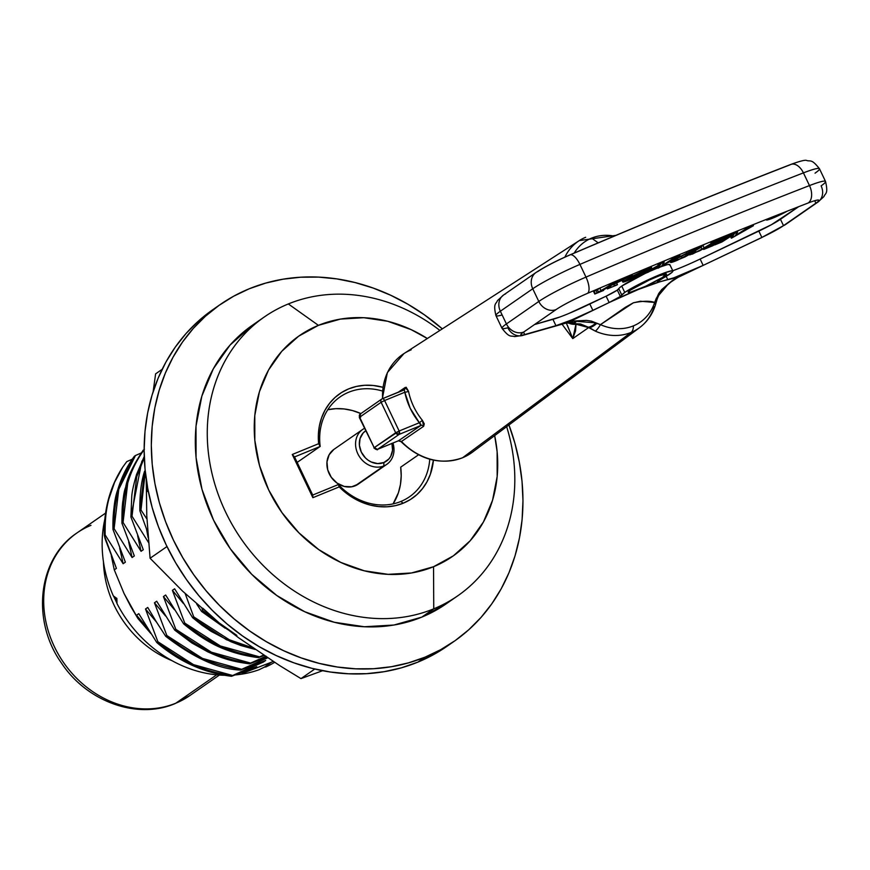 <?xml version="1.0" encoding="UTF-8"?>
<svg xmlns="http://www.w3.org/2000/svg" width="870" height="870" viewBox="0 0 870 870"><rect width="100%" height="100%" fill="white"/><g stroke="black" fill="none" stroke-linecap="round" stroke-linejoin="round"><path stroke-width="1.3" d="M115.123 597.201L116.895 600.887L115.123 597.201M508.711 424.288L514.877 443.135L519.336 462.274L522.043 481.512L522.968 500.663L522.098 519.553L519.455 537.986L515.051 555.81L508.939 572.819L501.163 588.87L491.811 603.813L480.979 617.493L468.745 629.771L455.26 640.548L440.622 649.716L425.006 657.176L417.828 662.146A205.037 175.849 55.3 0 0 446.81 646.421L453.977 641.44A205.037 175.849 -124.7 0 1 425.006 657.176L408.53 662.853L391.369 666.714L373.687 668.704L355.645 668.812L337.44 667.029L319.225 663.375L301.172 657.894L283.479 650.629L266.296 641.658L249.799 631.054L234.15 618.929L219.479 605.411L205.951 590.6L193.684 574.668L182.798 557.746L173.391 540.02L165.572 521.641L159.395 502.795L154.936 483.655L152.228 464.417L151.304 445.266L152.174 426.376L154.816 407.932L159.221 390.119L165.343 373.11L173.108 357.059L182.461 342.117L193.303 328.436L205.527 316.158L219.022 305.381L233.649 296.213L249.277 288.753A205.037 175.849 -124.7 0 1 442.319 328.86L424.473 314.875L407.976 304.272L390.793 295.3L373.099 288.035L355.058 282.554L336.842 278.9L318.627 277.117L300.596 277.225L282.913 279.216L265.752 283.076L249.277 288.753A205.037 175.849 -124.7 0 0 220.295 304.478L213.128 309.459A205.037 175.849 55.3 0 0 175.164 561.933A205.037 175.849 55.3 0 0 417.828 662.146L401.353 667.834L384.192 671.683L366.509 673.674L348.478 673.782L330.263 671.999L312.047 668.356L294.006 662.864L276.312 655.599L259.13 646.627L242.632 636.024L226.972 623.91L212.313 610.381L198.773 595.569L186.506 579.637L175.62 562.727L166.224 544.99L158.394 526.611L152.228 507.765L147.769 488.625L145.062 469.387L144.137 450.236L145.007 431.346L147.65 412.913L152.054 395.1L158.166 378.08L165.942 362.029L175.294 347.087L186.136 333.406L198.36 321.128L211.845 310.351M508.961 424.962A205.037 175.849 -124.7 0 1 453.977 641.44M446.865 646.377L433.456 654.686L417.828 662.146L425.006 657.176A205.037 175.849 -124.7 0 1 182.33 556.963A205.037 175.849 -124.7 0 1 220.295 304.478M236.879 635.415L219.131 622.876L202.764 608.206M147.139 491.583L146.464 480.849M322.618 670.694L300.976 678.611L314.799 669.019L300.976 678.611L279.738 665.637L238.739 637.862L219.131 622.876L182.7 591.241L150.086 558.257L166.975 546.556L150.086 558.257L146.78 515.877L146.247 479.392L146.78 515.877L150.086 558.257L182.7 591.241L219.131 622.876L238.739 637.862L279.738 665.637L300.976 678.611L322.618 670.694M153.153 391.609L155.61 373.861L162.135 369.337L155.61 373.861L153.153 391.609M189.899 695.532A98.984 84.89 -124.7 0 1 175.805 703.199A14.137 7.145 67.7 0 1 175.044 703.602A14.137 7.145 -112.3 0 0 175.805 703.199A98.984 84.89 -124.7 0 1 60.77 658.307A98.984 84.89 -124.7 0 1 71.427 537.192A98.984 84.89 -124.7 0 1 90.969 525.339M175.805 703.199A98.984 84.89 55.3 0 0 189.801 695.598L175.109 703.58C136.971 720.034 86.674 701.427 61.433 663.005C31.222 620.799 37.747 558.714 76.984 532.929A98.984 84.89 55.3 0 0 58.66 654.816A98.984 84.89 55.3 0 0 175.805 703.199L216.706 674.826L175.805 703.199M171.923 660.635A98.984 84.89 -124.7 0 1 103.465 561.922A98.984 84.89 55.3 0 0 171.923 660.635M400.831 501.49A60.802 52.146 55.3 0 0 429.747 459.251A60.802 52.146 -124.7 0 1 409.433 496.824A60.802 52.146 -124.7 0 1 400.831 501.49A60.802 52.146 -124.7 0 1 338.365 484.546L312.721 495.052L294.549 456.935L320.182 446.44L297.159 462.405L320.182 446.44A60.802 52.146 -124.7 0 1 340.126 396.894A60.802 52.146 -124.7 0 1 382.441 391.032A60.802 52.146 55.3 0 0 320.182 446.44L294.549 456.935L292.266 454.488L312.874 497.683L339.224 486.895L346.173 493.094L353.775 498.26L361.866 502.284L370.261 505.089L378.787 506.59L387.237 506.786L395.458 505.644L403.245 503.197L400.831 501.49L403.245 503.197L410.433 499.51L416.871 494.649L422.418 488.722L426.952 481.871L430.367 474.237L433.412 460.154A63.63 54.571 -124.7 0 1 403.245 503.197A63.63 54.571 -124.7 0 1 339.224 486.895L312.874 497.683L292.266 454.488L318.627 443.7L292.266 454.488L294.549 456.935L312.721 495.052L312.874 497.683L312.721 495.052L338.365 484.546L339.224 486.895L338.365 484.546A60.802 52.146 55.3 0 0 400.831 501.49M391.935 443.461A18.379 15.769 -124.7 0 1 383.855 462.546L383.866 465.918A21.206 18.194 55.3 0 0 392.946 443.047A21.206 18.194 -124.7 0 1 386.867 464.286A21.206 18.194 -124.7 0 1 383.866 465.918L355.188 485.808A21.206 18.194 55.3 0 0 358.19 484.177L386.867 464.286M393.088 503.882A60.802 52.146 55.3 0 0 400.7 467.168L418.513 454.814L400.7 467.168L401.2 475.955L400.439 484.525L398.427 492.692L393.088 503.882M265.926 666.92A120.19 103.084 55.3 0 0 274.594 662.364A120.19 103.084 -124.7 0 1 265.926 666.92L264.371 667.138L265.926 666.92M273.191 661.461A120.19 103.084 -124.7 0 1 271.538 662.168L264.371 667.138L271.538 662.168L244.133 672.706L240.925 672.782L244.133 672.706L256.726 666.67L231.55 676.284L232.671 675.511L193.466 664.626L157.883 641.745L156.763 642.517C179.122 661.678 204.048 672.934 231.55 676.284C204.048 672.934 179.122 661.678 156.763 642.517L138.776 613.665L136.536 615.221L137.895 618.472L130.674 606.346L124.04 593.481L114.274 569.861L111.295 555.712M264.339 316.952L252.387 325.249A169.683 145.529 55.3 0 0 220.98 534.191A169.683 145.529 55.3 0 0 421.798 617.124L433.749 608.837A169.683 145.529 -124.7 0 1 232.921 525.904A169.683 145.529 -124.7 0 1 264.339 316.952A169.683 145.529 -124.7 0 1 288.329 303.945L318.409 325.347L288.329 303.945A169.683 145.529 -124.7 0 1 439.894 330.426A169.683 145.529 55.3 0 0 288.329 303.945A169.683 145.529 55.3 0 0 225.526 511.886A169.683 145.529 55.3 0 0 433.749 608.837L433.543 566.718L453.368 555.832L470.213 540.716L483.437 521.967L492.54 500.304L497.161 476.553L497.118 451.628L494.671 435.609A134.328 115.21 -124.7 0 1 433.543 566.718L433.749 608.837L421.798 617.124A169.683 145.529 55.3 0 0 445.788 604.106L457.74 595.819A169.683 145.529 -124.7 0 1 433.749 608.837A169.683 145.529 55.3 0 0 506.655 426.681A169.683 145.529 -124.7 0 1 457.74 595.819M318.409 325.347A134.328 115.21 -124.7 0 1 427.333 338.517L411.129 329.632L387.715 321.28L363.845 317.713L340.442 319.094L318.409 325.347L298.584 336.233L281.739 351.339L268.504 370.087L259.412 391.75L254.79 415.512L254.834 440.437L259.521 465.57L268.689 489.962L281.989 512.658L298.888 532.799L318.757 549.612L340.822 562.433L364.236 570.785L388.107 574.341L411.499 572.971L433.543 566.718A134.328 115.21 -124.7 0 1 268.689 489.962A134.328 115.21 -124.7 0 1 318.409 325.347M150.847 633.523L137.895 618.472L150.847 633.512M122.703 467.19L126.77 461.611L122.703 467.19A134.328 115.21 55.3 0 0 104.313 535.442A134.328 115.21 -124.7 0 1 122.703 467.19C110.153 486.732 104.302 509.298 105.139 534.865C104.944 519.771 106.194 507.786 108.87 498.945L114.579 482.339L122.703 467.19M111.284 555.68L114.274 569.861L116.406 568.382L105.118 538.824L104.313 535.442L105.139 534.865L123.127 563.727L119.701 548.056L123.127 563.727L125.367 562.172L112.98 529.428L114.1 528.655L118.777 489.288L135.47 455.51L134.35 456.293L117.667 490.049C114.644 497.857 113.078 510.984 112.98 529.428C112.165 501.196 119.288 476.814 134.35 456.293L135.47 455.51C120.321 476.151 113.198 500.533 114.1 528.655L132.088 557.507L128.662 541.836L132.088 557.507L134.328 555.952L121.941 523.218L123.061 522.435L127.738 483.067M273.213 661.472L271.538 662.168L273.213 661.472M165.724 636.307L156.546 622.148L145.497 609L156.567 622.17L165.724 636.307L166.844 635.535L154.458 602.79L156.698 601.235L174.685 630.087L156.698 601.235L154.458 602.79L165.528 615.96L154.458 602.79L166.844 635.535L165.713 636.307C193.879 658.003 218.816 669.258 240.511 670.063L241.632 669.291L202.427 658.405L166.844 635.535C189.355 654.805 214.281 666.05 241.632 669.291L267.634 657.85L241.632 669.291L252.768 665.474L240.511 670.074M229.31 639.765L193.727 616.884L192.607 617.667L174.631 588.805L172.391 590.36L183.45 603.519L172.391 590.36L184.766 623.094C207.277 642.364 232.203 653.62 259.554 656.861L264.11 655.534L258.433 657.644C226.178 652.239 211.334 645.964 183.646 623.877C196.576 634.567 208.289 642.136 218.816 646.562C230.148 651.989 243.35 655.686 258.433 657.644L259.554 656.861L220.349 645.975L184.766 623.094L183.646 623.877L165.659 595.015L163.419 596.57L174.489 609.739L163.419 596.57L175.805 629.314L174.674 630.097L191.878 642.973L207.56 651.717C216.869 655.915 224.047 658.633 229.104 659.862L249.472 663.854L250.593 663.081L211.388 652.195L175.805 629.314C198.316 648.585 223.242 659.841 250.593 663.081L266.122 656.197L249.472 663.854C234.574 661.733 224.928 659.754 207.56 651.717L191.878 642.973L174.674 630.097M255.106 649.455L226.45 639.733L192.607 617.667L201.72 624.954L211.127 631.359L230.952 641.745L240.946 645.551L255.062 649.422M225.102 628.162L201.568 611.447L202.688 610.664L202.014 608.674L202.688 610.664L201.568 611.447L227.831 629.684M144.616 471.159C141.212 481.382 139.635 494.584 139.863 510.788L140.983 510.005L146.932 519.053L140.983 510.005L139.863 510.788L144.616 471.159M144.246 456.445L136.59 474.378C133.741 484.035 132.12 491.343 131.751 496.27L130.902 516.997L132.023 516.225L136.699 476.858M143.311 450.073L143.3 450.084C133.099 465.548 127.227 477.934 125.682 487.233L123.127 499.902C122.268 503.556 121.876 511.332 121.941 523.218C122.191 504.393 123.442 492.398 125.682 487.233C127.194 477.837 133.066 465.45 143.3 450.084M132.251 459.208L126.77 461.611L132.251 459.208M141.201 452.998L135.47 455.51L141.201 452.998M144.431 449.301C129.282 469.941 122.159 494.323 123.061 522.435L141.049 551.297L137.623 535.626L141.049 551.297L143.289 549.742L130.902 516.997L141.886 461.1M144.29 457.729L136.699 476.858L132.023 516.225L148.542 542.543L132.023 516.225L130.902 516.997L143.289 549.742L141.049 551.297L123.061 522.435L121.941 523.218L134.328 555.952L132.088 557.507L114.1 528.655L112.98 529.428L125.367 562.172L123.127 563.727L105.139 534.865L104.313 535.442L116.406 568.382L114.274 569.861L124.04 593.481L137.895 618.472L136.536 615.221L147.595 628.39L136.536 615.221L138.776 613.665L156.763 642.517L157.883 641.745C180.394 661.015 205.32 672.271 232.671 675.511L265.687 660.45L252.768 665.474L265.687 660.45L263.447 662.005L231.55 676.284L256.726 666.67L244.133 672.706L271.538 662.168M148.139 537.649L146.584 529.406L148.139 537.649M145.312 471.866L140.983 510.005M202.688 610.664L220.273 623.79M174.685 630.087L175.805 629.314L163.419 596.57L165.659 595.015L183.646 623.877L184.766 623.094L172.391 590.36L174.631 588.805L192.607 617.656L193.727 616.884L185.19 593.579L193.727 616.884L229.31 639.765L252.822 647.878M259.554 656.861L263.479 655.11L259.554 656.861M145.497 609L157.883 641.745L145.497 609L147.737 607.456L145.497 609M147.737 532.386L139.863 510.788L147.737 532.386M156.546 622.148L147.737 607.456L156.546 622.148M266.796 657.307L249.472 663.854L266.796 657.307M201.568 611.447L196.674 604.008L201.568 611.447M259.151 669.693A120.19 103.084 -124.7 0 1 235.161 674.946A120.19 103.084 55.3 0 0 259.151 669.693L264.371 667.138L259.151 669.693M224.438 675.283A120.19 103.084 -124.7 0 1 116.961 603.486A120.19 103.084 55.3 0 0 224.438 675.283M113.317 595.863A120.19 103.084 -124.7 0 1 104.868 519.085A120.19 103.084 55.3 0 0 113.317 595.863L116.874 598.462L116.961 603.486L116.874 598.462L113.317 595.863M382.876 387.291L373.165 385.464L364.704 385.279L356.493 386.421L348.707 388.857L341.519 392.555L335.08 397.416L329.534 403.332L324.999 410.183L321.585 417.828L319.344 426.082L318.355 434.772L318.627 443.7L320.182 446.44L318.627 443.7A63.63 54.571 -124.7 0 1 382.876 387.291M252.496 325.173L230.05 345.075L213.346 368.749L201.851 396.122L196.011 426.126L196.065 457.609L201.992 489.364L213.574 520.173L230.365 548.839L251.713 574.287L276.812 595.515L304.685 611.708L334.265 622.257L364.41 626.759L393.969 625.019L421.798 617.124L445.875 604.041M327.685 409.748L335.755 408.672L344.063 408.943L352.415 410.542L360.865 413.544A60.802 52.146 55.3 0 0 327.783 409.726M358.32 484.09L351.708 486.787L344.248 486.45L337.071 483.1L331.263 477.271L327.718 469.833L326.968 461.926L329.132 454.76L333.884 449.409M362.692 429.432L334.015 449.322A21.206 18.194 55.3 0 0 330.089 475.433A21.206 18.194 55.3 0 0 355.188 485.808L383.866 465.918A21.206 18.194 -124.7 0 1 358.766 455.554A21.206 18.194 -124.7 0 1 362.692 429.432A21.206 18.194 -124.7 0 1 364.519 428.344A21.206 18.194 55.3 0 0 358.168 454.466A21.206 18.194 55.3 0 0 383.866 465.918L383.855 462.546L377.634 463.59L371.164 461.959L368.14 460.208L365.422 457.903L361.289 452.041L359.397 445.266L360.028 438.6L363.084 433.075L365.683 430.802A18.379 15.769 -124.7 0 0 362.029 453.444A18.379 15.769 -124.7 0 0 383.855 462.546L388.868 458.99L390.684 456.424L392.555 450.203L391.913 443.352M568.806 313.494L606.118 296.181L617.319 290.091A14.137 1.359 154.5 0 0 618.798 288.753L621.822 295.104A14.137 1.359 -25.5 0 1 620.354 296.452L617.319 290.091L619.657 287.687L621.745 286.078L624.769 292.429A28.275 2.708 -25.5 0 1 652.946 277.617A28.275 2.708 -25.5 0 1 672.88 271.005A28.275 2.708 -25.5 0 1 669.943 273.93A28.275 2.708 -25.5 0 1 662.538 278.443L657.535 281.749L659.504 281.913L638.275 289.503L609.152 302.532L620.354 296.452L624.769 292.429L631.065 288.557L649.76 279.063L663.484 273.245L671.781 270.777L672.782 270.885L671.847 272.495L662.538 278.443A14.137 1.359 -25.5 0 0 657.361 282.152L657.35 282.152A14.137 1.359 -25.5 0 0 659.504 281.913L674.043 277.737L703.156 265.393L677.839 277.443L667.768 279.661L677.839 277.443L672.293 280.586L661.755 289.547L658.742 293.484L654.642 302.445L640.418 301.227L633.36 302.803L625.073 307.48L600.452 324.64A14.137 4.198 114 0 1 595.308 331.111A52.961 45.425 55.3 0 0 631.076 332.438A14.137 7.145 -112.3 0 0 633.425 325.858A48.829 41.88 -124.7 0 1 600.452 324.64A48.829 41.88 55.3 0 0 633.425 325.858A48.829 41.88 55.3 0 0 654.642 302.445C650.042 300.748 642.952 300.868 633.36 302.803L600.452 324.64L591.372 321.106L586.456 320.388L573.493 321.041L555.941 325.674L571.84 319.845L592.851 310.34L569.415 321.835L609.152 302.532C631.044 292.135 647.835 285.262 659.504 281.913L658.905 280.64L659.504 281.913L667.768 279.661L666.181 276.334L667.768 279.661A42.423 4.067 -25.5 0 0 703.156 265.393L761.881 237.51L703.156 265.393L700.132 259.042L771.472 224.677L798.649 206.69L780.477 219.294L783.5 225.645A14.137 12.126 55.3 0 0 785.501 224.569L817.887 202.101A14.137 12.126 -124.7 0 1 815.886 203.188A14.137 12.126 55.3 0 0 818.017 202.014M672.88 271.005L669.856 264.654A28.275 2.708 154.5 0 0 660.134 267.014L666.811 264.795L668.747 264.426L669.769 265.111M657.796 267.927A28.275 2.708 154.5 0 0 648.998 271.679L657.796 267.927M645.551 273.256A28.275 2.708 154.5 0 0 621.745 286.078L645.551 273.256M664.299 276.247A21.206 2.034 -25.5 0 1 643.169 287.35A21.206 2.034 -25.5 0 1 628.216 292.309A21.206 2.034 -25.5 0 1 630.424 290.112L628.292 292.407L630.5 292.2L645.562 286.274L662.222 277.595L666.42 273.963L659.449 275.736L649.161 280.096L630.424 290.112A21.206 2.034 -25.5 0 1 651.554 279.009A21.206 2.034 -25.5 0 1 666.507 274.05A21.206 2.034 -25.5 0 1 664.299 276.247L663.408 274.387L664.299 276.247M591.578 238.13A48.829 41.88 55.3 0 0 574.211 253.061A48.829 41.88 -124.7 0 1 591.578 238.13L598.212 242.85L591.578 238.13A48.829 41.88 -124.7 0 1 614.209 236.085A48.829 41.88 55.3 0 0 591.578 238.13M462.329 457.837A2.827 1.425 -112.3 0 0 462.492 457.794A2.827 1.425 -112.3 0 0 462.666 457.696A60.041 51.504 -124.7 0 1 401.451 441.481L401.451 441.481A60.041 51.504 55.3 0 0 462.666 457.696L631.076 332.438A52.961 45.425 -124.7 0 1 595.308 331.111L588.653 327.588L572.764 338.604L562.063 324.205L572.764 338.604L575.559 330.915L575.983 324.205L588.653 327.588L572.764 338.604L575.983 324.205L569.709 323.52A14.137 12.996 -42.1 0 0 575.983 324.205L588.653 327.588A14.137 4.926 102.9 0 0 588.511 327.185L589.555 327.718L588.653 327.588A14.137 4.926 -77.1 0 0 588.511 327.185A14.137 6.873 -51.4 0 0 595.993 322.879L576.364 321.313A14.137 7.351 84 0 1 572.928 323.553L580.518 323.977L589.555 327.718A14.137 6.536 -50.2 0 0 596.842 323.357L595.993 322.879A14.137 6.873 128.6 0 1 588.511 327.185L573.276 323.499M404.061 389.836A2.827 2.403 55.6 0 0 405.17 387.476L398.21 392.229L406.159 387.248L408.498 391.228A59.062 50.656 55.3 0 0 422.374 420.33L424.266 423.853L423.668 426.278L401.451 441.481L398.547 440.731L377.645 449.301L399.156 434.38L420.819 425.506L398.547 440.731L377.645 449.301L399.156 434.38L399.134 431.009L419.362 422.733L410.194 408.258L404.822 392.239L384.594 400.526L399.134 431.009L374.176 447.68L359.636 417.187L381.136 402.277L395.687 432.76L399.156 434.38L420.819 425.506L420.83 424.277L419.362 422.733L399.134 431.009A2.827 1.425 67.7 0 1 399.156 434.38A2.827 2.425 -124.7 0 1 395.687 432.76L399.134 431.009L384.594 400.526L381.136 402.277L395.687 432.76L374.176 447.68A2.827 2.425 55.3 0 0 377.645 449.301A2.827 1.425 67.7 0 1 377.504 449.377L374.176 447.68L375.242 447.582M404.235 389.727L382.332 398.732A2.827 1.425 -112.3 0 0 382.191 398.808A2.827 2.425 55.3 0 0 381.136 402.277L384.594 400.526A2.827 1.425 -112.3 0 0 382.332 398.732L387.367 372.588L403.963 353.579A60.041 51.504 55.3 0 0 382.593 398.623M564.869 257.128A52.961 45.425 -124.7 0 1 579.3 240.599A52.961 45.425 -124.7 0 1 585.684 237.271A52.961 45.425 55.3 0 0 579.583 240.414A52.961 45.425 55.3 0 0 564.869 257.128M766.851 219.186L766.883 220.034L771.037 218.805L787.241 211.149A14.137 1.359 -25.5 0 1 773.908 217.652A14.137 1.359 -25.5 0 1 766.329 219.925A14.137 1.359 -25.5 0 1 766.807 219.229M566.816 322.846L572.928 323.553L576.364 321.313L573.493 321.041L555.941 325.674L552.918 319.323L534.506 324.553L559.856 317.017M522.359 335.505A14.137 12.245 -105.9 0 0 524.708 334.558L555.941 325.674L552.918 319.323A42.423 4.067 154.5 0 0 589.817 303.989L592.851 310.34L589.817 303.989L606.118 296.181L609.152 302.532L606.118 296.181A14.137 1.359 154.5 0 0 617.319 290.091L620.354 296.452A14.137 1.359 -25.5 0 1 609.152 302.532L592.851 310.34A42.423 4.067 -25.5 0 1 555.941 325.674L524.708 334.558A28.275 2.708 -25.5 0 1 523.773 332.003L556.147 309.546A28.275 2.708 -25.5 0 1 587.598 293.31A1046.371 100.289 -25.5 0 1 808.132 203.004A28.275 2.708 -25.5 0 1 815.886 203.188L783.5 225.645A28.275 2.708 -25.5 0 1 761.859 237.445L758.836 231.094L700.132 259.042A42.423 4.067 154.5 0 1 672.771 270.755L679.459 268.177M737.216 231.289L738.434 230.572L737.216 231.289M689.497 254.225L689.834 254.91L693.607 252.778L694.401 252.702L693.042 253.714L701.872 249.201L711.225 243.654L710.409 241.925L711.225 243.654L713.041 242.556L711.268 243.045L710.681 241.816L711.268 243.045L720.458 239.185L719.914 238.054L719.947 239.489L692.531 254.062L690.225 254.529L689.953 253.953L690.225 254.529L693.607 252.778L693.303 252.137L694.401 252.702L693.042 253.714L701.872 249.201L700.959 247.276L701.872 249.201L704.113 247.874L702.906 245.329L701.459 246.188L704.743 244.242L702.906 245.329L704.113 247.874L713.226 242.382M663.81 261.348L665.061 260.608L663.81 261.348M593.579 291.504L601.083 287.546L599.908 288.253L601.116 290.787L612.915 283.228L621.321 279.781L610.544 285.741L632.316 275.279L613.437 284.479L614.318 285.414L616.939 284.969L607.39 288.883L611.088 286.904L610.24 285.915L602.04 290.787L603.53 290.46L594.797 294.038L601.116 290.787L599.908 288.253L597.364 289.71L598.582 292.255L597.364 289.71L595.983 290.384L597.201 292.929L595.983 290.384L594.134 291.178L595.341 293.723L594.134 291.178L593.579 291.504L594.797 294.038L593.579 291.504M472.66 451.998A60.041 51.504 -124.7 0 1 462.666 457.696A60.041 51.504 55.3 0 0 472.377 452.215L639.635 327.599A52.961 45.425 -124.7 0 1 631.076 332.438L462.666 457.696A2.827 1.425 67.7 0 1 462.492 457.794C440.514 465.374 420.036 460.002 401.059 441.677L398.406 440.807A2.827 1.425 -112.3 0 0 398.547 440.731L420.819 425.506A2.827 2.403 -124.4 0 1 423.668 426.278L401.451 441.481L398.547 440.731A2.827 1.425 67.7 0 1 398.395 440.818A2.827 1.425 -112.3 0 1 398.253 440.862M655.251 305.522L657.122 299.171C659.427 292.951 662.973 288.144 667.747 284.773A14.137 6.514 -127.9 0 0 668.725 283.489L656.339 298.171A14.137 1.881 17.4 0 1 657.122 299.16A14.137 1.881 -162.6 0 0 656.339 298.171L655.98 299.139A14.137 1.914 15.5 0 1 656.839 300.15A14.137 1.914 -164.5 0 0 655.98 299.139L654.642 302.445A14.137 6.079 17.8 0 1 655.251 305.511A14.137 6.079 17.8 0 1 654.099 307.034A52.961 45.425 -124.7 0 1 639.635 327.599C647.084 321.954 652.282 314.592 655.251 305.522A14.137 6.079 -162.2 0 0 654.642 302.445A48.829 41.88 -124.7 0 1 633.425 325.858A14.137 7.145 67.7 0 1 631.076 332.438A52.961 45.425 55.3 0 0 639.7 327.555M420.819 425.506L419.362 422.733L422.374 420.33L423.668 426.278A2.827 2.403 55.6 0 0 420.819 425.506M377.178 449.431L398.406 440.807M419.362 422.733A61.89 53.081 -124.7 0 1 404.822 392.239A2.827 0.652 168.6 0 0 408.498 391.228A59.062 50.656 55.3 0 0 422.374 420.33L419.362 422.733M360.691 417.1L359.332 417.48L374.176 447.68L359.636 417.187L360.68 413.728A2.827 2.425 55.3 0 0 359.636 417.187L381.136 402.277A2.827 2.425 -124.7 0 1 381.789 399.025L382.332 398.732A2.827 1.425 67.7 0 1 384.594 400.526L404.822 392.239L404.332 389.869L382.485 398.688M404.332 389.869L404.822 392.239A2.827 0.652 -11.4 0 0 408.498 391.228L405.17 387.476A2.827 2.403 -124.4 0 1 404.256 389.716M381.789 399.025L360.68 413.728M382.604 398.678A60.041 51.504 -124.7 0 1 404.811 353.046A60.041 51.504 -124.7 0 1 411.205 349.805M501.772 315.049A42.423 4.067 -25.5 0 1 495.943 315.614C492.985 302.912 496.139 304.326 497.455 300.607L503.589 294.984A14.137 12.126 55.3 0 0 500.359 311.221L532.744 288.764A14.137 12.126 -124.7 0 1 535.974 272.527C544.566 266.883 555.876 261 569.915 254.899C648.715 221.165 722.372 191.008 790.895 164.408C800.182 161.026 805.457 159.721 806.729 160.493C810.481 161.798 811.351 158.383 819.475 168.769A42.423 4.067 154.5 0 0 803.423 172.88L809.481 185.582A42.423 4.067 -25.5 0 1 825.532 181.471A42.423 4.067 -25.5 0 1 821.117 185.865A14.137 12.126 -124.7 0 1 817.887 202.101L823.933 196.598C825.282 192.868 828.49 194.336 825.532 181.471A42.423 4.067 154.5 0 0 809.481 185.582L803.423 172.88A1060.508 101.649 154.5 0 0 579.92 264.404L585.978 277.106A1060.508 101.649 -25.5 0 1 809.481 185.582A1060.508 101.649 154.5 0 0 585.978 277.106L579.92 264.404A42.423 4.067 154.5 0 0 532.744 288.764L538.802 301.466A42.423 4.067 -25.5 0 1 585.978 277.106A42.423 4.067 154.5 0 0 538.802 301.466L506.416 323.934L500.359 311.221L532.744 288.764L538.802 301.466L506.416 323.934L500.359 311.221A42.423 4.067 154.5 0 0 495.943 315.614A42.423 4.067 -25.5 0 1 500.359 311.221A14.137 12.126 -124.7 0 1 503.458 295.071A14.137 12.126 -124.7 0 1 505.59 293.897M785.632 224.471A14.137 12.126 -124.7 0 1 783.5 225.645L815.886 203.188L814.701 200.709L815.886 203.188A28.275 2.708 -25.5 0 0 818.822 200.263A28.275 2.708 -25.5 0 0 808.132 203.004A14.137 8.678 -111.2 0 0 809.481 185.582A14.137 8.678 68.8 0 1 808.132 203.004A1046.371 100.289 -25.5 0 0 587.598 293.31A14.137 5.481 -113.2 0 0 585.978 277.106A14.137 5.481 66.8 0 1 587.598 293.31A28.275 2.708 -25.5 0 0 556.147 309.546A14.137 12.126 -124.7 0 1 538.802 301.466A14.137 12.126 55.3 0 0 556.147 309.546L523.773 332.003A14.137 12.126 -124.7 0 1 506.416 323.934A14.137 12.126 55.3 0 0 523.773 332.003A28.275 2.708 -25.5 0 0 520.825 334.939L520.825 334.939A28.275 2.708 -25.5 0 0 524.708 334.558L523.566 332.155L524.708 334.558A14.137 12.245 74.1 0 1 522.522 335.461A14.137 12.245 74.1 0 1 507.83 327.762A42.423 4.067 -25.5 0 1 502.001 328.316A42.423 4.067 -25.5 0 1 506.416 323.934A42.423 4.067 154.5 0 0 502.001 328.316L495.943 315.614M567.294 325.086L572.732 338.528M596.842 323.357A14.137 6.536 129.8 0 1 589.555 327.718L595.308 331.111A14.137 4.198 -66 0 0 600.452 324.64L596.842 323.357M656.839 300.15A14.137 1.914 15.5 0 1 655.926 300.541M566.294 322.998L572.764 338.604M576.364 321.313A14.137 11.886 114.2 0 1 566.859 322.835A14.137 11.886 -65.8 0 0 576.364 321.313M567.12 322.77A14.137 11.788 -86.8 0 0 573.493 321.041A14.137 11.788 93.2 0 1 567.196 322.77M502.001 328.316C509.918 338.539 510.81 335.265 514.551 336.592L522.522 335.461L567.229 322.737A14.137 12.245 -105.9 0 0 569.415 321.835A14.137 12.245 74.1 0 1 567.066 322.781L567.229 322.77M700.132 259.042L703.156 265.393L761.859 237.445L758.836 231.094A28.275 2.708 154.5 0 0 780.477 219.294L783.5 225.645A28.275 2.708 -25.5 0 1 761.859 237.445L785.501 224.569M677.839 277.443L668.725 283.489A14.137 1.218 44.5 0 0 669.15 283.511A14.137 1.218 -135.5 0 1 669.139 283.533A14.137 1.218 -135.5 0 1 668.725 283.489L668.203 284.338M503.589 294.984L535.974 272.527A14.137 12.126 -124.7 0 1 537.975 271.44A28.275 2.708 154.5 0 1 569.426 255.193A14.137 5.481 66.8 0 1 569.97 254.877A14.137 5.481 66.8 0 1 579.92 264.404A14.137 5.481 -113.2 0 0 569.97 254.877M535.844 272.614A14.137 12.126 55.3 0 0 532.744 288.764A42.423 4.067 -25.5 0 1 579.92 264.404A1060.508 101.649 -25.5 0 1 803.423 172.88A14.137 8.678 -111.2 0 0 790.982 164.386A14.137 8.678 68.8 0 1 803.423 172.88A42.423 4.067 -25.5 0 1 819.453 168.736A42.423 4.067 -25.5 0 1 815.059 173.163M570.47 254.747A1046.371 100.289 154.5 0 1 789.949 164.887A14.137 8.678 68.8 0 1 790.982 164.386M621.822 295.104A28.275 2.708 -25.5 0 1 624.769 292.429L621.745 286.078A28.275 2.708 154.5 0 0 618.798 288.753L621.822 295.104M631.935 274.474L632.316 275.279L631.935 274.474M624.758 277.508L625.106 278.237L624.758 277.508M624.225 277.726L624.606 278.53L624.225 277.726M625.312 278.291L631.837 275.572L613.437 284.479L614.742 285.545L617.45 284.664L616.612 282.913L617.45 284.664L616.939 284.969L607.39 288.883L607.39 287.6L607.869 288.59L610.751 287.187L610.164 285.958L611.088 286.904L610.24 285.915L602.04 290.787L603.91 289.666L603.53 290.46L594.797 294.038L612.284 284.164L611.74 283.011L612.284 284.164L614.068 283.054L612.382 283.533L612.067 282.87L612.382 283.533L612.643 282.63L612.915 283.228L621.321 279.781L620.995 279.096L621.321 279.781L610.544 285.741L621.55 280.336L621.3 279.803L621.55 280.336L624.627 278.781L624.149 277.758L624.627 278.781L625.312 278.291M625.345 278.378L624.606 278.53M646.975 269.232L632.305 276.171L622.866 282.087L629.206 279.988L642.364 273.68L651.293 268.384L651.695 267.84L650.88 267.829L646.975 269.232L646.551 268.341L646.975 269.232C651.565 267.394 652.794 267.286 650.64 268.884C644.898 272.604 637.242 276.519 627.683 280.618C623.007 282.489 621.756 282.619 623.931 280.988L646.975 269.232M626.944 279.89C625.062 281.184 625.66 281.238 628.738 280.042L647.737 269.917L647.4 269.232L647.737 269.917C649.498 268.689 648.879 268.656 645.855 269.83L632.175 276.693L647.704 269.134L648.672 269.102L647.269 270.244L639.896 274.572L626.4 280.89L632.175 276.693L625.911 280.858M623.29 279.629L623.931 280.988L623.29 279.629M621.648 279.531L622.855 282.076L623.931 280.988M651.043 266.459L651.695 267.819L650.64 268.884M647.737 269.917L648.672 269.015M628.738 280.042L628.249 279.02L628.738 280.042M636.514 276.366L635.72 274.724L636.514 276.366M658.057 263.523L658.536 264.545L664.223 262.218L663.723 261.163L664.223 262.218L661.744 265.828L672.847 258.684L680.025 255.747L658.416 268.036L660.624 264.317L648.531 272.038L641.331 274.985L660.689 264.045L658.024 264.85L658.057 263.523M657.502 263.751L658.024 264.85L657.502 263.751M647.204 271.005L647.584 271.81L647.204 271.005M644.779 272.375L645.159 273.18L644.779 272.375M643.43 273.115L643.778 273.854L643.43 273.115M641.614 274.083L641.897 274.659L641.614 274.083M641.049 274.376L641.331 274.985L641.049 274.376M647.432 272.179L641.331 274.985L660.689 264.045L658.536 264.545L664.223 262.218L661.744 265.828L672.26 259.608L671.466 257.944L672.26 259.608L674.076 258.477L672.325 258.988L671.77 257.825L672.325 258.988L672.325 257.596L672.847 258.684L680.025 255.747L679.492 254.627L680.025 255.747L658.416 268.036L657.078 266.416L657.938 268.232L660.624 264.317L647.247 272.375M696.707 249.625L689.856 251.887L676.425 258.977L673.891 261.174L678.904 259.456L687.996 254.562L686.397 254.834L695.695 251.028L684.723 257.052L671.629 262.37L670.498 262.414L674.413 259.521L686.8 253.137L701.753 246.797L696.217 250.103L695.25 249.636L695.587 250.364L696.522 249.222L693.39 250.364L682.232 255.66L675.066 259.88C672.64 261.576 673.576 261.576 677.871 259.88L677.208 258.488L677.871 259.88L682.167 258.031L681.286 256.171L682.167 258.031L688.279 254.366L685.886 255.138L685.364 254.04L685.886 255.138L685.897 253.779L686.397 254.834L695.695 251.028L695.065 249.712L695.695 251.028L677.208 260.337C671.064 262.849 669.237 263.142 671.705 261.228L671.314 260.402L671.705 261.228L686.8 253.137L686.191 251.854L686.8 253.137L693.879 250.027L693.346 248.918L693.879 250.027L697.936 248.461L697.37 247.265L697.936 248.461L699.001 248.07L698.414 246.83L699.001 248.07L701.122 247.058L700.589 245.938L701.122 247.058L701.753 246.797L701.22 245.688L701.753 246.797L697.153 249.19M675.066 259.88L673.793 261.109M669.922 261.217L670.509 262.435L671.705 261.228M713.041 242.556L711.268 243.045L711.225 241.588L711.78 242.741L720.458 239.185L699.643 250.81L690.225 254.529M693.607 252.778L694.401 252.702M692.379 253.844L693.042 253.714M711.225 246.079L703.667 249.462L721.948 238.576L730.528 235.063L712.813 245.71L703.667 249.462L703.928 248.494L704.232 249.135L706.19 248.298L705.777 247.428L706.19 248.298L707.68 247.569L707.201 246.58L707.68 247.569L710.268 246.09L709.768 245.057L710.268 246.09L721.437 239.467L720.621 237.771L721.437 239.467L723.296 238.326L721.415 238.891L720.838 237.684L721.415 238.891L721.415 237.445L721.948 238.576L730.528 235.063L730.006 233.965L730.528 235.063L711.084 246.199M731.42 233.399L731.942 234.487L737.629 232.159L737.118 231.094L737.629 232.159L735.15 235.77L746.253 228.625L753.431 225.689L731.822 237.978L734.03 234.258L721.937 241.98L714.738 244.927L734.095 233.986L731.431 234.791L731.42 233.399M730.865 233.617L731.431 234.791L730.865 233.617M720.447 240.599L720.991 241.751L720.447 240.599M718.044 242.023L718.566 243.121L718.044 242.023M716.717 242.806L717.184 243.796L716.717 242.806M714.944 243.861L715.303 244.6L714.944 243.861M714.39 244.187L714.738 244.927L714.39 244.187M720.838 242.121L714.738 244.927L734.095 233.986L731.942 234.487L737.629 232.159L735.15 235.77L745.666 229.549L744.905 227.962L745.666 229.549L747.471 228.418L745.731 228.93L745.209 227.842L745.731 228.93L745.764 227.625L746.253 228.625L753.431 225.689L752.974 224.732L753.431 225.689L731.822 237.978L730.485 236.368L731.344 238.173L734.03 234.258L720.654 242.317M113.524 596.015L116.95 603.149M189.801 695.598L219.425 675.055M105.596 513.093L76.984 532.929M403.963 353.579L579.3 240.599L615.916 235.368M373.882 447.974C376.71 449.768 377.917 450.236 377.504 449.377M462.514 457.794L472.377 452.215M360.278 413.946L359.332 417.48M819.475 168.769L825.532 181.471M677.85 277.508L672.358 280.771L667.747 284.773M694.271 251.713L694.63 252.474"/></g></svg>
